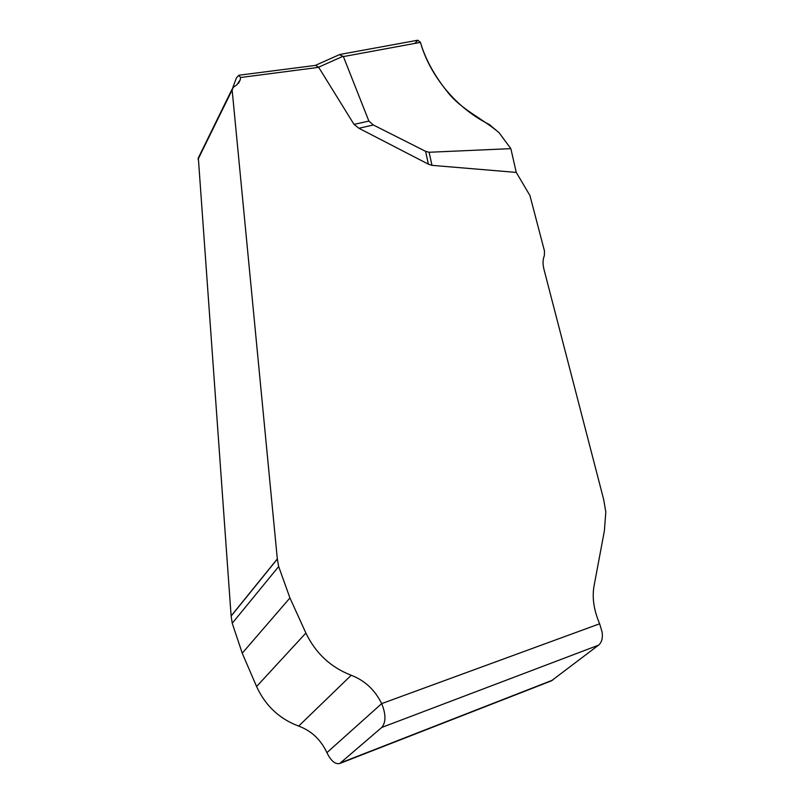 <?xml version="1.0" encoding="UTF-8"?>
<svg xmlns="http://www.w3.org/2000/svg" width="804" height="804" viewBox="0 0 804 804"><rect width="100%" height="100%" fill="white"/><g stroke="black" fill="none" stroke-linecap="round" stroke-linejoin="round"><path stroke-width="1.21" d="M340.253 54.391L417.809 40.22L420.452 42.381C428.452 71.395 452.481 106.208 489.304 124.499L499.053 132.7L510.852 148.639L429.115 152.268L431.979 165.353L516.258 172.408L529.906 195.462L544.479 251.009L544.338 255.712C542.76 259.541 542.63 264.013 543.916 269.139L603.683 499.535L605.814 512.017L604.377 530.861L594.035 586.046C591.975 597.613 593.844 610.196 599.643 623.783L602.126 632.085C602.93 638.105 601.744 642.466 598.548 645.17L381.769 727.439C386.041 722.283 386.01 714.344 381.679 703.621L599.643 623.783M343.177 56.21L318.615 67.194L354.031 124.399L368.875 121.072L343.388 56.581L339.429 54.642M368.875 121.072L373.378 125.002L358.896 128.258L428.401 164.177L425.587 151.323L373.378 125.002M425.587 151.323L429.115 152.268M318.726 67.345L240.476 77.516L240.295 79.727L236.828 84.832L233.351 87.244L232.135 89.968L277.32 558.911L278.676 566.539L289.932 597.955L305.882 633.039C315.64 653.28 330.766 667.36 351.227 675.27C364.745 680.435 374.895 689.892 381.679 703.621L326.906 752.655C320.806 739.65 311.389 730.796 298.666 726.092C279.42 718.897 265.39 705.701 256.587 686.515L242.235 653.2L232.245 623.261L231.13 616.085L198.317 157.745M431.979 165.353L428.401 164.177M354.031 124.399L358.896 128.258M326.906 752.655C330.916 760.875 335.188 764.493 339.71 763.509L381.769 727.439M339.71 763.509L551.303 680.898L598.548 645.17M516.258 172.408L510.852 148.639M240.476 77.516L238.838 75.244L236.436 77.887L232.718 87.837M318.615 67.194L315.58 65.375L238.838 75.244M499.053 132.7C482.963 118.781 461.054 109.475 447.647 92.138C434.331 75.576 425.246 58.943 420.402 42.24M417.799 40.22L414.874 43.406M420.452 42.381L343.388 56.581M341.017 762.705L552.77 680.073M351.227 675.27L298.666 726.092M305.882 633.039L256.587 686.515M289.932 597.955L242.235 653.2M278.676 566.539L232.245 623.261M277.34 559.051L231.13 616.085M277.32 558.911L231.12 615.954M232.135 89.968L198.075 159.252M232.175 88.993L198.146 158.287M240.295 79.727L238.517 83.325M339.559 54.582L315.289 65.415"/></g></svg>
